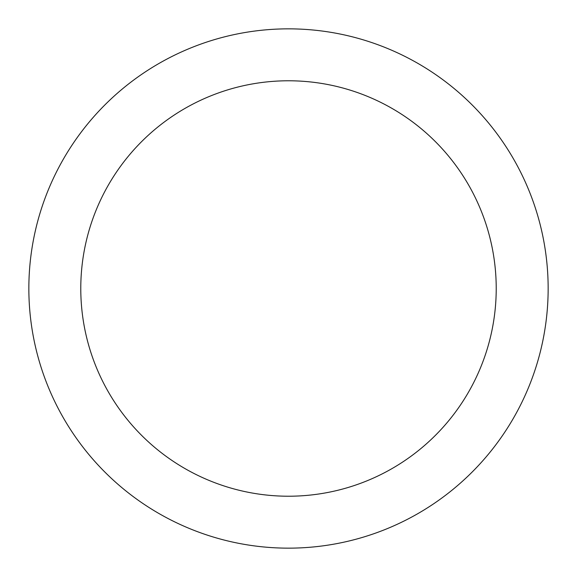 <?xml version="1.0" encoding="UTF-8"?>
<svg xmlns="http://www.w3.org/2000/svg" width="577" height="577" viewBox="0 0 577 577"><rect width="100%" height="100%" fill="white"/><g stroke="black" fill="none" stroke-linecap="round" stroke-linejoin="round"><path stroke-width="0.87" d="M496.22 288.5A207.72 207.72 0 0 0 288.5 80.78A207.72 207.72 0 0 0 80.78 288.5A207.72 207.72 0 0 0 288.5 496.22A207.72 207.72 0 0 0 496.22 288.5M548.15 288.5A259.65 259.65 0 0 0 288.5 28.85A259.65 259.65 0 0 0 28.85 288.5A259.65 259.65 0 0 0 288.5 548.15A259.65 259.65 0 0 0 548.15 288.5"/></g></svg>
